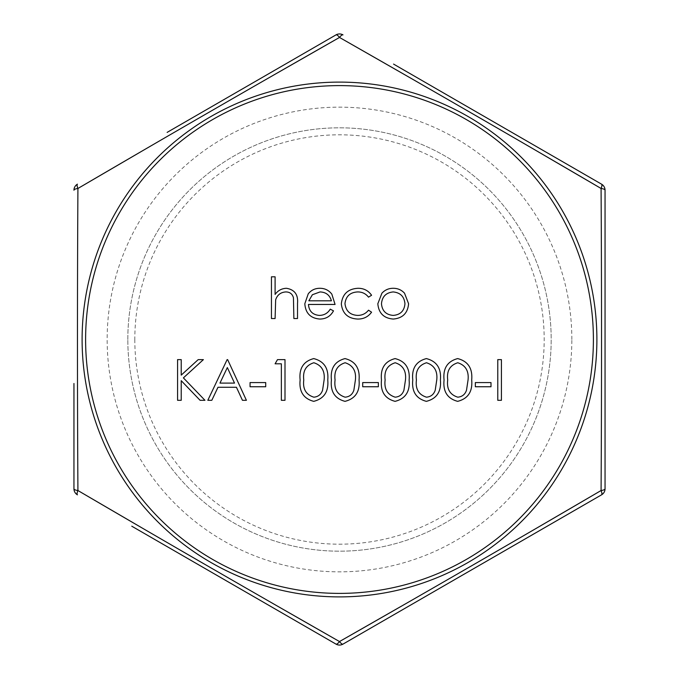 <?xml version="1.0" encoding="UTF-8"?>
<svg xmlns="http://www.w3.org/2000/svg" width="679" height="679" viewBox="0 0 679 679"><rect width="100%" height="100%" fill="white"/><g stroke="black" fill="none" stroke-linecap="round" stroke-linejoin="round"><path stroke-width="0.51" stroke-dasharray="3.4 2.55" d="M334.467 638.684L339.5 641.553A6.985 1.935 -120 0 0 342.997 644.116L464.232 574.12M535.519 532.956L601.56 494.83A6.985 6.985 0 0 0 605.048 488.778A6.985 6.985 0 0 1 601.56 494.83A6.985 1.935 -120 0 0 601.085 490.527A6.985 1.935 180 0 0 605.048 488.778M605.048 310.15L605.048 266.389M605.048 237.574L605.048 190.222A6.985 6.985 0 0 0 601.56 184.17A6.985 1.935 -60 0 1 601.085 188.473C601.687 289.152 601.687 389.839 601.085 490.527M570.504 166.245L464.224 104.88M440.45 91.156L393.557 64.081M131.768 526.2L190.892 560.336M238.507 587.827L273.781 608.189M297.037 621.616L336.003 644.116A6.985 6.985 0 0 0 339.5 645.05A6.985 6.985 0 0 1 336.003 644.116A6.985 1.935 -60 0 0 339.5 641.553M73.952 383.499L73.952 398.021M73.952 426.93L73.952 488.778A6.985 6.985 0 0 0 77.44 494.83A6.985 1.935 -60 0 1 77.915 490.527C77.313 389.848 77.313 289.161 77.915 188.473A6.985 1.935 -120 0 1 77.44 184.17A6.985 6.985 0 0 0 73.952 190.222A6.985 6.985 0 0 1 77.44 184.17M342.997 34.884A6.985 6.985 0 0 0 339.5 33.95A6.985 6.985 0 0 1 342.997 34.884A6.985 1.935 -60 0 0 339.5 37.447A6.985 1.935 -120 0 0 336.003 34.884A6.985 6.985 0 0 1 339.5 33.95A6.985 6.985 0 0 0 336.003 34.884L273.798 70.803M179.001 125.53L167.127 132.388M457.782 362.756C449.939 365.217 446.578 370.955 447.707 379.968C446.578 388.982 449.939 394.72 457.782 397.181C462.178 396.774 465.09 394.448 466.507 390.196L468.052 379.968C468.977 370.997 465.556 365.26 457.782 362.756M426.488 362.756C418.646 365.217 415.293 370.955 416.422 379.968C415.293 388.982 418.646 394.72 426.488 397.181C430.885 396.774 433.796 394.448 435.222 390.196L436.758 379.968C437.692 370.997 434.271 365.26 426.488 362.756M395.203 362.756C387.361 365.217 384 370.955 385.129 379.968C384 388.982 387.361 394.72 395.203 397.181C399.6 396.774 402.503 394.448 403.929 390.196L405.473 379.968C406.398 370.997 402.978 365.26 395.203 362.756M345.136 362.756C337.293 365.217 333.941 370.955 335.07 379.968C333.932 388.982 337.293 394.72 345.136 397.181C349.532 396.774 352.443 394.448 353.869 390.196L355.406 379.968C356.339 370.997 352.91 365.26 345.136 362.756M313.851 362.756C306.008 365.217 302.647 370.955 303.776 379.968C302.647 388.982 306 394.72 313.851 397.181C318.239 396.774 321.15 394.448 322.576 390.196L324.112 379.968C325.046 370.997 321.625 365.26 313.851 362.756M234.51 383.1L227.338 367.56L219.971 383.1L234.51 383.1M404.947 303.776C404.285 296.604 400.372 292.657 393.217 291.936C386.045 292.649 382.141 296.596 381.479 303.776C382.141 310.94 386.054 314.81 393.217 315.404C400.372 314.81 404.285 310.931 404.947 303.776M308.852 300.805L331.42 300.805C329.79 295.127 326.005 292.174 320.047 291.936L312.391 294.728L308.852 300.805M501.425 400.304L497.775 400.304L497.775 359.632L501.425 359.632L501.425 400.304M490.993 386.75L475.351 386.75L475.351 382.574L490.993 382.574L490.993 386.75M471.701 379.985C472.711 391.571 468.035 398.692 457.663 401.348C447.41 398.641 442.878 391.52 444.058 379.985C442.861 368.434 447.393 361.304 457.663 358.588C468.035 361.245 472.711 368.383 471.701 379.985M440.408 379.985C441.426 391.571 436.75 398.692 426.37 401.348C416.125 398.641 411.593 391.52 412.773 379.985C411.567 368.434 416.1 361.304 426.37 358.588C436.741 361.245 441.426 368.383 440.408 379.985M409.123 379.985C410.133 391.571 405.456 398.692 395.085 401.348C384.832 398.641 380.299 391.52 381.479 379.985C380.282 368.434 384.815 361.304 395.085 358.588C405.456 361.245 410.133 368.383 409.123 379.985M378.356 386.75L362.705 386.75L362.705 382.574L378.356 382.574L378.356 386.75M359.055 379.985C360.074 391.571 355.389 398.692 345.017 401.348C334.772 398.641 330.24 391.52 331.42 379.985C330.215 368.434 334.747 361.304 345.017 358.588C355.389 361.245 360.074 368.383 359.055 379.985M327.77 379.985C328.78 391.571 324.104 398.692 313.723 401.348C303.479 398.641 298.947 391.52 300.126 379.985C298.921 368.434 303.462 361.304 313.723 358.588C324.104 361.245 328.78 368.383 327.77 379.985M281.352 363.8L275.097 363.8L277.482 359.632L285.002 359.632L285.002 400.304L281.352 400.304L281.352 363.8M265.71 386.75L250.059 386.75L250.059 382.574L265.71 382.574L265.71 386.75M207.825 400.304L227.117 359.632L227.635 359.632L246.409 400.304L242.445 400.304L236.428 387.268L217.993 387.268L211.806 400.304L207.825 400.304M181.225 400.304L177.575 400.304L177.575 359.632L181.225 359.632L181.225 375.122L198.183 359.632L203.386 359.632L183.398 377.88L204.956 400.304L200.084 400.304L181.225 380.681L181.225 400.304M377.83 303.751L381.904 293.209C384.959 289.916 388.736 288.278 393.234 288.286C397.707 288.278 401.476 289.916 404.523 293.184L408.597 303.751C407.739 313.163 402.613 318.264 393.234 319.054C383.83 318.281 378.695 313.18 377.83 303.751M341.325 303.92C342.428 294.083 347.979 288.872 357.96 288.286C363.774 288.244 368.315 290.57 371.574 295.255L368.519 297.156C365.769 293.651 362.162 291.911 357.697 291.936C350.135 292.318 345.891 296.197 344.974 303.589C345.866 311.067 350.118 315.005 357.723 315.404C362.145 315.379 365.743 313.639 368.519 310.193L371.574 312.196C368.145 316.855 363.511 319.138 357.663 319.054C347.903 318.536 342.454 313.494 341.325 303.92M308.47 304.455C309.021 311.169 312.637 314.818 319.317 315.404C324.112 315.328 327.762 313.24 330.257 309.149L333.499 310.855C330.537 316.278 325.962 319.011 319.775 319.054C310.498 318.273 305.516 313.172 304.82 303.751L308.241 293.829C311.22 290.12 315.098 288.278 319.86 288.286C324.808 288.286 328.797 290.239 331.836 294.143L335.07 304.455L308.47 304.455M275.097 318.536L271.447 318.536L271.447 276.811L275.097 276.811L275.097 294.423C277.898 290.536 281.675 288.49 286.402 288.286C294.593 289.61 298.293 294.627 297.521 303.352L297.521 318.536L293.871 318.536L293.447 297.792C292.377 293.897 289.814 291.945 285.757 291.936C280.648 292.301 277.278 294.924 275.657 299.812L275.097 318.536M277.932 606.372L212.85 568.977M209.285 566.914L203.666 563.672M176.387 547.885L140.468 527.014M140.799 151.79L277.983 72.602M339.5 37.447L344.533 40.316M401.068 72.628L466.15 110.023M469.715 112.086L475.334 115.328M502.613 131.115L538.532 151.986M538.201 527.21L401.017 606.398M127.822 339.5A211.678 211.678 0 0 1 445.339 156.178A211.678 211.678 0 0 1 445.339 522.822A211.678 211.678 0 0 1 127.822 339.5A211.678 211.678 0 0 0 445.339 522.822A211.678 211.678 0 0 0 445.339 156.178A211.678 211.678 0 0 0 127.822 339.5M571.845 339.5A232.345 232.345 0 0 0 339.5 107.155A232.345 232.345 0 0 0 107.155 339.5A232.345 232.345 0 0 0 339.5 571.845A232.345 232.345 0 0 0 571.845 339.5M342.997 644.116A6.985 6.985 0 0 1 339.5 645.05A6.985 6.985 0 0 0 342.997 644.116M339.5 596.892A257.392 257.392 0 0 0 596.892 339.5A257.392 257.392 0 0 0 339.5 82.108A257.392 257.392 0 0 0 82.108 339.5A257.392 257.392 0 0 0 339.5 596.892M134.807 339.5A204.693 204.693 0 0 0 441.842 516.77A204.693 204.693 0 0 0 441.842 162.23A204.693 204.693 0 0 0 134.807 339.5M593.395 339.5A253.895 253.895 0 0 1 212.552 559.377A253.895 253.895 0 0 1 212.552 119.623A253.895 253.895 0 0 1 593.395 339.5M601.56 184.17A6.985 6.985 0 0 1 605.048 190.222A6.985 1.935 180 0 0 601.085 188.473M73.952 190.222A6.985 1.935 180 0 1 77.915 188.473M73.952 488.778A6.985 1.935 180 0 0 77.915 490.527"/><path stroke-width="1.02" d="M464.232 574.12L535.519 532.956M393.557 64.081L601.56 184.17A6.985 6.985 0 0 1 605.048 190.222L605.048 488.778A6.985 6.985 0 0 1 601.56 494.83L342.997 644.116A6.985 1.935 -120 0 1 339.5 641.553C426.565 591.986 513.765 541.638 601.085 490.527C601.687 389.848 601.687 289.161 601.085 188.473C514.572 137.829 427.371 87.481 339.5 37.447C252.435 87.014 165.235 137.362 77.915 188.473C77.313 289.152 77.313 389.839 77.915 490.527C164.428 541.171 251.629 591.519 339.5 641.553L401.017 606.398M605.048 488.778A6.985 1.935 180 0 1 601.085 490.527A6.985 1.935 -120 0 1 601.56 494.83A6.985 6.985 0 0 0 605.048 488.778L605.048 310.15M605.048 266.389L605.048 237.574M538.532 151.986L601.085 188.473A6.985 1.935 -60 0 0 601.56 184.17L570.504 166.245M464.224 104.88L440.45 91.156M339.5 641.553A6.985 1.935 -60 0 1 336.003 644.116A6.985 6.985 0 0 0 339.5 645.05A6.985 6.985 0 0 1 336.003 644.116L131.768 526.2M190.892 560.336L238.507 587.827M273.781 608.189L297.037 621.616M140.468 527.014L77.915 490.527A6.985 1.935 -60 0 0 77.44 494.83A6.985 6.985 0 0 1 73.952 488.778L73.952 383.499M73.952 398.021L73.952 426.93M273.798 70.803L179.001 125.53M167.127 132.388L336.003 34.884A6.985 6.985 0 0 1 339.5 33.95A6.985 6.985 0 0 0 336.003 34.884A6.985 1.935 -120 0 1 339.5 37.447A6.985 1.935 -60 0 1 342.997 34.884A6.985 6.985 0 0 0 339.5 33.95A6.985 6.985 0 0 1 342.997 34.884M457.782 397.181C462.178 396.774 465.09 394.448 466.507 390.196L468.052 379.968C468.977 370.997 465.556 365.26 457.782 362.756C449.939 365.217 446.578 370.955 447.707 379.968C446.578 388.982 449.939 394.72 457.782 397.181M426.488 397.181C430.885 396.774 433.796 394.448 435.222 390.196L436.758 379.968C437.692 370.997 434.271 365.26 426.488 362.756C418.646 365.217 415.293 370.955 416.422 379.968C415.293 388.982 418.646 394.72 426.488 397.181M395.203 397.181C399.6 396.774 402.503 394.448 403.929 390.196L405.473 379.968C406.398 370.997 402.978 365.26 395.203 362.756C387.361 365.217 384 370.955 385.129 379.968C384 388.982 387.361 394.72 395.203 397.181M345.136 397.181C349.532 396.774 352.443 394.448 353.869 390.196L355.406 379.968C356.339 370.997 352.91 365.26 345.136 362.756C337.293 365.217 333.941 370.955 335.07 379.968C333.932 388.982 337.293 394.72 345.136 397.181M313.851 397.181C318.239 396.774 321.15 394.448 322.576 390.196L324.112 379.968C325.046 370.997 321.625 365.26 313.851 362.756C306.008 365.217 302.647 370.955 303.776 379.968C302.647 388.982 306 394.72 313.851 397.181M219.971 383.1L234.51 383.1L227.338 367.56L219.971 383.1M381.479 303.776C382.141 310.94 386.054 314.81 393.217 315.404C400.372 314.81 404.285 310.931 404.947 303.776C404.285 296.604 400.372 292.657 393.217 291.936C386.045 292.649 382.141 296.596 381.479 303.776M331.42 300.805C329.79 295.127 326.005 292.174 320.047 291.936L312.391 294.728L308.852 300.805L331.42 300.805M497.775 400.304L497.775 359.632L501.425 359.632L501.425 400.304L497.775 400.304M475.351 386.75L475.351 382.574L490.993 382.574L490.993 386.75L475.351 386.75M457.663 401.348C447.41 398.641 442.878 391.52 444.058 379.985C442.861 368.434 447.393 361.304 457.663 358.588C468.035 361.245 472.711 368.383 471.701 379.985C472.711 391.571 468.035 398.692 457.663 401.348M426.37 401.348C416.125 398.641 411.593 391.52 412.773 379.985C411.567 368.434 416.1 361.304 426.37 358.588C436.741 361.245 441.426 368.383 440.408 379.985C441.426 391.571 436.75 398.692 426.37 401.348M395.085 401.348C384.832 398.641 380.299 391.52 381.479 379.985C380.282 368.434 384.815 361.304 395.085 358.588C405.456 361.245 410.133 368.383 409.123 379.985C410.133 391.571 405.456 398.692 395.085 401.348M362.705 386.75L362.705 382.574L378.356 382.574L378.356 386.75L362.705 386.75M345.017 401.348C334.772 398.641 330.24 391.52 331.42 379.985C330.215 368.434 334.747 361.304 345.017 358.588C355.389 361.245 360.074 368.383 359.055 379.985C360.074 391.571 355.389 398.692 345.017 401.348M313.723 401.348C303.479 398.641 298.947 391.52 300.126 379.985C298.921 368.434 303.462 361.304 313.723 358.588C324.104 361.245 328.78 368.383 327.77 379.985C328.78 391.571 324.104 398.692 313.723 401.348M275.097 363.8L277.482 359.632L285.002 359.632L285.002 400.304L281.352 400.304L281.352 363.8L275.097 363.8M250.059 386.75L250.059 382.574L265.71 382.574L265.71 386.75L250.059 386.75M227.117 359.632L227.635 359.632L246.409 400.304L242.445 400.304L236.428 387.268L217.993 387.268L211.806 400.304L207.825 400.304L227.117 359.632M177.575 400.304L177.575 359.632L181.225 359.632L181.225 375.122L198.183 359.632L203.386 359.632L183.398 377.88L204.956 400.304L200.084 400.304L181.225 380.681L181.225 400.304L177.575 400.304M381.904 293.209C384.959 289.916 388.736 288.278 393.234 288.286C397.707 288.278 401.476 289.916 404.523 293.184L408.597 303.751C407.739 313.163 402.613 318.264 393.234 319.054C383.83 318.281 378.695 313.18 377.83 303.751L381.904 293.209M357.96 288.286C363.774 288.244 368.315 290.57 371.574 295.255L368.519 297.156C365.769 293.651 362.162 291.911 357.697 291.936C350.135 292.318 345.891 296.197 344.974 303.589C345.866 311.067 350.118 315.005 357.723 315.404C362.145 315.379 365.743 313.639 368.519 310.193L371.574 312.196C368.145 316.855 363.511 319.138 357.663 319.054C347.903 318.536 342.454 313.494 341.325 303.92C342.428 294.083 347.979 288.872 357.96 288.286M319.317 315.404C324.112 315.328 327.762 313.24 330.257 309.149L333.499 310.855C330.537 316.278 325.962 319.011 319.775 319.054C310.498 318.273 305.516 313.172 304.82 303.751L308.241 293.829C311.22 290.12 315.098 288.278 319.86 288.286C324.808 288.286 328.797 290.239 331.836 294.143L335.07 304.455L308.47 304.455C309.021 311.169 312.637 314.818 319.317 315.404M271.447 318.536L271.447 276.811L275.097 276.811L275.097 294.423C277.898 290.536 281.675 288.49 286.402 288.286C294.593 289.61 298.293 294.627 297.521 303.352L297.521 318.536L293.871 318.536L293.447 297.792C292.377 293.897 289.814 291.945 285.757 291.936C280.648 292.301 277.278 294.924 275.657 299.812L275.097 318.536L271.447 318.536M334.467 638.684L277.932 606.372M212.85 568.977L209.285 566.914M203.666 563.672L176.387 547.885M77.44 184.17A6.985 6.985 0 0 0 73.952 190.222A6.985 6.985 0 0 1 77.44 184.17A6.985 1.935 -120 0 0 77.915 188.473L140.799 151.79M277.983 72.602L339.5 37.447M344.533 40.316L401.068 72.628M466.15 110.023L469.715 112.086M475.334 115.328L502.613 131.115M601.085 490.527L538.201 527.21M339.5 645.05A6.985 6.985 0 0 0 342.997 644.116A6.985 6.985 0 0 1 339.5 645.05M596.892 339.5A257.392 257.392 0 0 1 339.5 596.892A257.392 257.392 0 0 1 82.108 339.5A257.392 257.392 0 0 1 339.5 82.108A257.392 257.392 0 0 1 596.892 339.5M593.395 339.5A253.895 253.895 0 0 0 212.552 119.623A253.895 253.895 0 0 0 212.552 559.377A253.895 253.895 0 0 0 593.395 339.5M601.085 188.473A6.985 1.935 180 0 1 605.048 190.222A6.985 6.985 0 0 0 601.56 184.17M77.915 188.473A6.985 1.935 180 0 0 73.952 190.222M77.915 490.527A6.985 1.935 180 0 1 73.952 488.778"/></g></svg>
